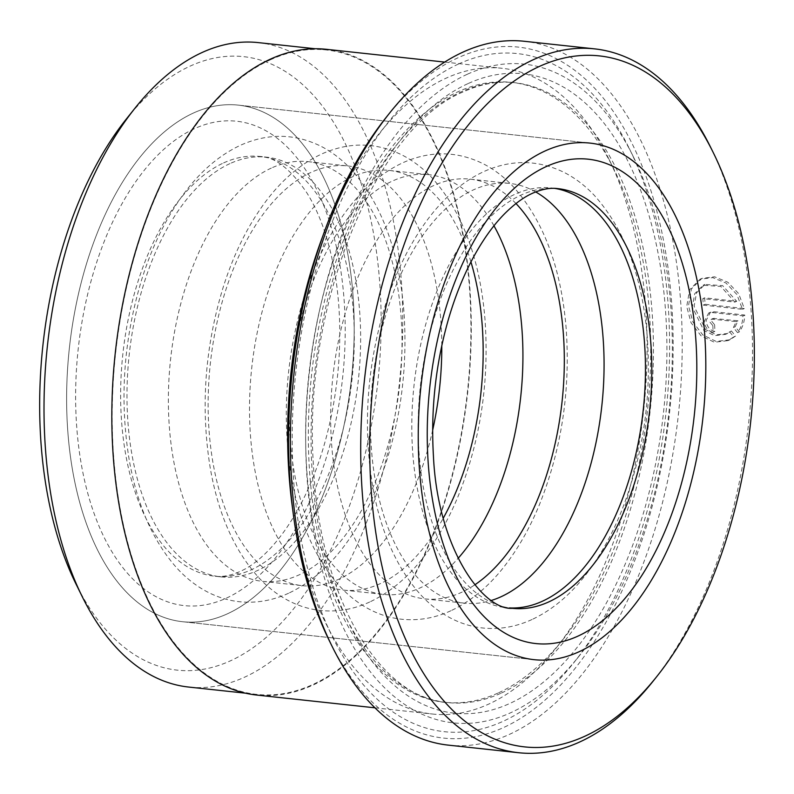 <?xml version="1.0" encoding="UTF-8"?>
<svg xmlns="http://www.w3.org/2000/svg" width="794" height="794" viewBox="0 0 794 794"><rect width="100%" height="100%" fill="white"/><g stroke="black" fill="none" stroke-linecap="round" stroke-linejoin="round"><path stroke-width="0.6" stroke-dasharray="3.97 2.98" d="M270.258 59.858A324.091 176.993 -83.8 0 1 326.344 49.953A324.091 176.993 -83.8 0 1 470.792 340.537A324.091 176.993 -83.8 0 1 312.846 684.497A324.091 176.993 -83.8 0 1 256.77 694.403A324.091 176.993 -83.8 0 1 112.311 403.818A324.091 176.993 -83.8 0 1 270.258 59.858M258.179 42.598A324.091 176.993 -83.8 0 1 402.637 333.182A324.091 176.993 -83.8 0 1 244.681 677.143A324.091 176.993 -83.8 0 1 188.605 687.048M729.597 331.783L733.725 336.924L728.068 340.596L714.372 342.254L700.973 335.723L691.028 322.682L686.711 306.544L689.639 289.75L700.07 279.23L712.734 277.592L726.034 283.061L736.842 294.435L742.519 309.342L703.335 305.114A350.72 191.533 96.2 0 0 702.829 298.643L734.897 302.107L720.843 286.445L703.137 285.245L694.72 293.691L692.328 307.149L703.851 330.453L714.6 335.654L725.537 334.334L731.383 330.959L727.324 333.52L716.416 334.84L705.648 329.639L694.115 306.335L696.507 292.877L704.933 284.441L722.629 285.632L736.683 301.293L704.615 297.829A353.975 193.309 -83.8 0 1 705.122 304.301L744.306 308.529L738.638 293.621L727.82 282.237L714.521 276.778L701.866 278.406L691.435 288.917L688.497 305.73L692.825 321.878L702.779 334.909L716.148 341.43L729.865 339.772L735.522 336.1L731.383 330.959M742.519 309.342L744.306 308.529M712.853 325.639A350.72 191.533 -83.8 0 1 713.081 332.239C707.96 331.078 705.022 327.475 704.288 321.441L708.645 313.084L712.198 312.528L742.956 315.853C742.747 322.295 740.951 327.902 737.566 332.666L733.408 327.545L736.207 321.62L711.642 319.148L710.253 320.349L709.905 322.046L712.853 325.639L714.64 324.815L711.692 321.223L713.161 318.434L737.993 320.806L735.194 326.731L739.363 331.852C742.737 327.078 744.534 321.481 744.742 315.039L713.985 311.714L710.432 312.27L706.074 320.617C706.819 326.662 709.747 330.254 714.868 331.416A353.975 193.309 96.2 0 0 714.64 324.815M498.662 692.755A311.754 170.253 96.2 0 0 563.144 639.279A311.754 170.253 96.2 0 0 613.901 169.201A311.754 170.253 96.2 0 0 511.644 82.377A311.754 170.253 96.2 0 0 457.701 91.896A311.754 170.253 96.2 0 0 305.759 422.765A311.754 170.253 96.2 0 0 444.719 702.283A311.754 170.253 96.2 0 0 498.662 692.755M292.837 510.403A324.746 177.34 96.2 0 0 432.502 714.024A324.746 177.34 96.2 0 0 488.697 704.109A324.746 177.34 96.2 0 0 555.869 648.4A324.746 177.34 96.2 0 0 608.73 158.731A324.746 177.34 96.2 0 0 502.215 68.294A324.746 177.34 96.2 0 0 446.029 78.209A324.746 177.34 96.2 0 0 322.304 237.416M458.485 64.026A340.983 186.213 96.2 0 0 293.502 478.375A340.983 186.213 96.2 0 0 503.287 721.22A340.983 186.213 96.2 0 0 573.814 662.722A340.983 186.213 96.2 0 0 629.324 148.577A340.983 186.213 96.2 0 0 458.485 64.026M467.239 74.289A331.237 180.893 96.2 0 0 306.97 476.797A331.237 180.893 96.2 0 0 510.76 712.704A331.237 180.893 96.2 0 0 579.273 655.884A331.237 180.893 96.2 0 0 633.195 156.418A331.237 180.893 96.2 0 0 467.239 74.289M710.709 147.456A353.975 193.309 -83.8 0 1 653.095 681.192M386.182 117.373A347.474 189.756 -83.8 0 1 458.059 57.764A347.474 189.756 -83.8 0 1 671.833 305.233A347.474 189.756 -83.8 0 1 503.714 727.473A347.474 189.756 -83.8 0 1 329.619 641.314M448.302 745.129A353.975 193.309 96.2 0 0 509.55 734.321A353.975 193.309 96.2 0 0 682.056 358.64A353.975 193.309 96.2 0 0 524.288 41.278M227.481 613.782A259.797 141.878 -83.8 0 1 182.521 621.712A259.797 141.878 -83.8 0 1 66.726 388.782A259.797 141.878 -83.8 0 1 193.339 113.066A259.797 141.878 -83.8 0 1 238.299 105.126A259.797 141.878 -83.8 0 1 354.094 338.055A259.797 141.878 -83.8 0 1 227.481 613.782A259.797 141.878 -83.8 0 1 182.521 621.712A259.797 141.878 -83.8 0 1 66.726 388.782A259.797 141.878 -83.8 0 1 193.339 113.066A259.797 141.878 -83.8 0 1 238.299 105.126A259.797 141.878 -83.8 0 1 354.094 338.055A259.797 141.878 -83.8 0 1 227.481 613.782M126.325 119.04A308.509 168.477 -83.8 0 1 190.143 66.12A308.509 168.477 -83.8 0 1 379.949 285.83A308.509 168.477 -83.8 0 1 230.677 660.717A308.509 168.477 -83.8 0 1 76.105 584.225M326.413 49.307A324.746 177.34 -83.8 0 1 471.15 340.477A324.746 177.34 -83.8 0 1 312.886 685.133A324.746 177.34 -83.8 0 1 256.7 695.048M736.207 321.62L737.993 320.806M733.408 327.545L735.194 326.731M737.566 332.666L739.363 331.852M742.956 315.853L744.742 315.039M713.081 332.239L714.868 331.416M733.725 336.924L735.522 336.1M703.335 305.114L705.122 304.301M702.829 298.643L704.615 297.829M734.897 302.107L736.683 301.293M554.808 188.396A211.085 115.269 96.2 0 0 551.284 187.91A211.085 115.269 96.2 0 0 514.75 194.361A211.085 115.269 96.2 0 0 411.878 418.378A211.085 115.269 96.2 0 0 505.967 607.638A211.085 115.269 96.2 0 0 509.51 607.916M535.672 191.93A211.085 115.269 96.2 0 0 509.897 183.444A211.085 115.269 96.2 0 0 473.373 189.885A211.085 115.269 96.2 0 0 370.5 413.912A211.085 115.269 96.2 0 0 464.579 603.172A211.085 115.269 96.2 0 0 491.575 600.383M515.971 203.542A211.085 115.269 96.2 0 0 470.137 179.146A211.085 115.269 96.2 0 0 433.613 185.597A211.085 115.269 96.2 0 0 330.741 409.625A211.085 115.269 96.2 0 0 424.82 598.875A211.085 115.269 96.2 0 0 461.344 592.433A211.085 115.269 96.2 0 0 474.812 584.831M493.967 225.804A211.085 115.269 96.2 0 0 428.75 174.68A211.085 115.269 96.2 0 0 392.226 181.131A211.085 115.269 96.2 0 0 289.353 405.158A211.085 115.269 96.2 0 0 383.442 594.408A211.085 115.269 96.2 0 0 419.966 587.967A211.085 115.269 96.2 0 0 458.059 558.39M470.941 261.921A211.085 115.269 96.2 0 0 389 170.392A211.085 115.269 96.2 0 0 352.467 176.834A211.085 115.269 96.2 0 0 249.594 400.861A211.085 115.269 96.2 0 0 343.683 590.121A211.085 115.269 96.2 0 0 380.207 583.669A211.085 115.269 96.2 0 0 443.27 518.184M441.782 345.658A211.085 115.269 96.2 0 0 347.613 165.926A211.085 115.269 96.2 0 0 311.089 172.367A211.085 115.269 96.2 0 0 208.217 396.395A211.085 115.269 96.2 0 0 302.296 585.654A211.085 115.269 96.2 0 0 338.82 579.203A211.085 115.269 96.2 0 0 432.661 430.149M271.33 168.08A211.085 115.269 96.2 0 0 168.457 392.107A211.085 115.269 96.2 0 0 262.536 581.357A211.085 115.269 96.2 0 0 299.06 574.906A211.085 115.269 96.2 0 0 401.933 350.888A211.085 115.269 96.2 0 0 307.854 161.629A211.085 115.269 96.2 0 0 271.33 168.08M229.942 163.614A211.085 115.269 96.2 0 0 127.07 387.631A211.085 115.269 96.2 0 0 221.159 576.891A211.085 115.269 96.2 0 0 257.683 570.439A211.085 115.269 96.2 0 0 360.555 346.412A211.085 115.269 96.2 0 0 266.466 157.162A211.085 115.269 96.2 0 0 229.942 163.614M712.198 312.528L713.985 311.714M501.361 693.053A311.754 170.253 96.2 0 0 653.303 362.183A311.754 170.253 96.2 0 0 514.343 82.665A311.754 170.253 96.2 0 0 460.401 92.193A311.754 170.253 96.2 0 0 308.469 423.063A311.754 170.253 96.2 0 0 447.419 702.571A311.754 170.253 96.2 0 0 501.361 693.053M467.874 83.678A321.501 175.573 96.2 0 0 312.32 474.346A321.501 175.573 96.2 0 0 510.115 703.315A321.501 175.573 96.2 0 0 665.67 312.647A321.501 175.573 96.2 0 0 467.874 83.678M712.565 319.069L714.352 318.255M226.409 598.13A243.56 133.005 96.2 0 0 344.259 302.167A243.56 133.005 96.2 0 0 194.411 128.707A243.56 133.005 96.2 0 0 76.561 424.671A243.56 133.005 96.2 0 0 226.409 598.13M223.59 162.919A211.085 115.269 -83.8 0 1 260.114 156.478A211.085 115.269 -83.8 0 1 354.203 345.727A211.085 115.269 -83.8 0 1 251.321 569.755A211.085 115.269 -83.8 0 1 214.797 576.206A211.085 115.269 -83.8 0 1 120.718 386.946A211.085 115.269 -83.8 0 1 223.59 162.919M551.284 187.91L557.636 188.595A211.085 115.269 96.2 0 0 521.112 195.046A211.085 115.269 96.2 0 0 418.24 419.073A211.085 115.269 96.2 0 0 512.319 608.323L505.967 607.638M326.344 49.953L315.198 48.752M725.537 334.343L727.324 333.52M700.07 279.23L701.866 278.406M708.645 313.084L710.432 312.27M613.901 169.201L608.73 158.731M563.144 639.279L555.869 648.4M511.644 82.377L514.343 82.665C497.888 80.859 481.045 83.856 463.815 91.657C376.693 126.445 301.998 305.551 313.471 465.314C319.138 598.239 380.405 698.68 447.419 702.571L444.719 702.283M182.521 621.712L534.144 659.675L182.521 621.712M444.68 62.081L502.215 68.294M374.967 707.821L432.502 714.024M238.299 105.126L589.912 143.089L238.299 105.126M633.195 156.418L629.324 148.577M579.273 655.884L573.814 662.722M711.374 319.257L713.161 318.434M728.068 340.596L729.865 339.772M703.137 285.245L704.923 284.421M256.77 694.403L245.624 693.202M532.03 619.509C515.911 626.913 499.416 629.731 482.563 627.975C471.338 626.704 460.629 623.369 450.426 617.99C439.697 612.293 429.901 604.691 421.058 595.172C396.732 568.236 380.564 531.732 372.555 485.67C362.818 425.931 366.987 366.094 385.05 306.137C395.323 273.245 409.148 244.87 426.527 221.04C443.221 198.182 462.316 181.697 483.834 171.573C511.415 159.227 538.401 159.624 564.802 172.755C575.59 178.382 585.436 185.935 594.349 195.413C624.56 229.168 642.197 276.252 647.249 336.656C651.705 398.727 642.832 457.612 620.61 513.311C611.777 534.809 601.256 553.855 589.049 570.439C572.424 593.088 553.418 609.445 532.03 619.509M450.893 610.745C434.765 618.149 418.279 620.968 401.417 619.211C390.201 617.94 379.482 614.616 369.279 609.236C358.551 603.539 348.764 595.927 339.911 586.419C315.585 559.472 299.427 522.978 291.418 476.916C281.681 417.178 285.84 357.33 303.904 297.383C314.176 264.481 328.001 236.116 345.38 212.276C362.074 189.429 381.18 172.933 402.687 162.81C430.269 150.463 457.265 150.86 483.665 163.991C494.454 169.618 504.299 177.171 513.202 186.65C543.424 220.404 561.06 267.489 566.112 327.892C570.568 389.963 561.686 448.848 539.473 504.547C530.64 526.045 520.11 545.091 507.902 561.676C491.278 584.334 472.271 600.681 450.893 610.745M369.746 601.991C353.628 609.385 337.132 612.214 320.28 610.457C309.055 609.177 298.346 605.852 288.143 600.472C277.414 594.775 267.618 587.173 258.775 577.655C234.448 550.718 218.281 514.214 210.271 468.152C200.535 408.414 204.703 348.566 222.767 288.619C233.039 255.718 246.865 227.352 264.243 203.512C280.937 180.665 300.033 164.179 321.55 154.056C349.132 141.709 376.118 142.096 402.518 155.237C413.307 160.864 423.152 168.417 432.065 177.896C462.277 211.651 479.913 258.725 484.965 319.128C489.422 381.209 480.549 440.094 458.327 495.784C449.493 517.291 438.973 536.337 426.765 552.922C410.141 575.571 391.134 591.927 369.746 601.991M288.609 593.227C272.481 600.631 255.996 603.45 239.133 601.693C227.918 600.423 217.199 597.098 206.996 591.719C196.267 586.012 186.481 578.409 177.628 568.891C153.302 541.955 137.144 505.45 129.134 459.389C119.398 399.65 123.556 339.812 141.62 279.855C151.892 246.964 165.718 218.598 183.096 194.758C199.79 171.901 218.896 155.416 240.403 145.292C267.985 132.945 294.981 133.342 321.381 146.473C332.17 152.101 342.016 159.654 350.918 169.132C381.14 202.887 398.777 249.971 403.828 310.375C408.285 372.446 399.402 431.331 377.19 487.03C368.356 508.527 357.826 527.573 345.618 544.158C328.994 566.807 309.988 583.163 288.609 593.227M221.159 576.891L214.797 576.206C222.231 577.188 230.617 575.63 239.947 571.521C255.827 564.822 279.954 544.396 301.651 502.572C320.607 465.274 332.646 422.309 337.768 373.686C340.874 341.946 340.378 311.456 336.309 282.227C330.78 245.118 320.955 215.313 306.831 192.813C290.445 168.923 274.873 156.805 260.114 156.478L266.466 157.162M262.536 581.357L302.296 585.654M343.683 590.121L383.442 594.408M424.82 598.875L464.579 603.172M470.137 179.146L509.897 183.444M389 170.392L428.75 174.68M307.854 161.629L347.613 165.926"/><path stroke-width="1.19" d="M245.624 693.202L188.605 687.048A324.091 176.993 -83.8 0 1 82.298 596.78A324.091 176.993 -83.8 0 1 135.059 108.093A324.091 176.993 -83.8 0 1 202.103 52.503A324.091 176.993 -83.8 0 1 258.179 42.598L315.198 48.752M584.85 736.236A347.474 189.756 96.2 0 0 656.727 676.627A347.474 189.756 96.2 0 0 713.3 152.686A347.474 189.756 96.2 0 0 539.195 66.527A347.474 189.756 96.2 0 0 371.076 488.767A347.474 189.756 96.2 0 0 584.85 736.236M656.727 676.627L653.095 681.192A353.975 193.309 -83.8 0 1 579.868 741.914A353.975 193.309 -83.8 0 1 518.621 752.722A353.975 193.309 -83.8 0 1 360.853 435.36A353.975 193.309 -83.8 0 1 533.36 59.679A353.975 193.309 -83.8 0 1 594.607 48.871A353.975 193.309 -83.8 0 1 710.709 147.456L713.3 152.686M594.607 48.871L524.288 41.278A353.975 193.309 96.2 0 0 463.041 52.086A353.975 193.309 96.2 0 0 389.814 112.808A353.975 193.309 96.2 0 0 332.2 646.544A353.975 193.309 96.2 0 0 448.302 745.129L518.621 752.722M579.094 651.735A259.797 141.878 -83.8 0 1 534.144 659.675A259.797 141.878 -83.8 0 1 418.349 426.745A259.797 141.878 -83.8 0 1 544.962 151.019A259.797 141.878 -83.8 0 1 589.912 143.089A259.797 141.878 -83.8 0 1 705.707 376.019A259.797 141.878 -83.8 0 1 579.094 651.735A259.797 141.878 -83.8 0 1 534.144 659.675A259.797 141.878 -83.8 0 1 418.349 426.745A259.797 141.878 -83.8 0 1 544.962 151.019A259.797 141.878 -83.8 0 1 589.912 143.089A259.797 141.878 -83.8 0 1 705.707 376.019A259.797 141.878 -83.8 0 1 579.094 651.735M374.967 707.821L256.7 695.048A324.746 177.34 -83.8 0 1 111.954 403.888A324.746 177.34 -83.8 0 1 270.218 59.232A324.746 177.34 -83.8 0 1 326.413 49.307L444.68 62.081M322.304 237.416A324.746 177.34 96.2 0 0 292.837 510.403M82.298 596.78L76.105 584.225A308.509 168.477 -83.8 0 1 126.325 119.04L135.059 108.093M332.2 646.544L329.619 641.314A347.474 189.756 -83.8 0 1 386.182 117.373L389.814 112.808M509.51 607.916A211.085 115.269 96.2 0 0 542.491 601.187A211.085 115.269 96.2 0 0 645.284 380.395A211.085 115.269 96.2 0 0 554.808 188.396M491.575 600.383A211.085 115.269 96.2 0 0 501.103 596.721A211.085 115.269 96.2 0 0 602.676 397.079A211.085 115.269 96.2 0 0 535.672 191.93M474.812 584.831A211.085 115.269 96.2 0 0 562.092 401.387A211.085 115.269 96.2 0 0 515.971 203.542M458.059 558.39A211.085 115.269 96.2 0 0 493.967 225.804M443.27 518.184A211.085 115.269 96.2 0 0 470.941 261.921M432.661 430.149A211.085 115.269 96.2 0 0 441.782 345.658M548.843 601.872A211.085 115.269 96.2 0 0 651.715 377.855A211.085 115.269 96.2 0 0 557.636 188.595C550.202 187.612 541.816 189.171 532.486 193.279C523.703 197.17 514.413 203.989 504.637 213.725C492.429 226.042 481.075 242.349 470.574 262.635C461.84 279.706 454.446 298.623 448.402 319.377C435.698 363.89 430.705 409.297 433.405 455.587C437.583 549.17 483.338 610.388 512.319 608.323A211.085 115.269 96.2 0 0 548.843 601.872M546.024 166.671A243.56 133.005 -83.8 0 1 695.872 340.13A243.56 133.005 -83.8 0 1 578.022 636.093A243.56 133.005 -83.8 0 1 428.184 462.634A243.56 133.005 -83.8 0 1 546.024 166.671"/></g></svg>
